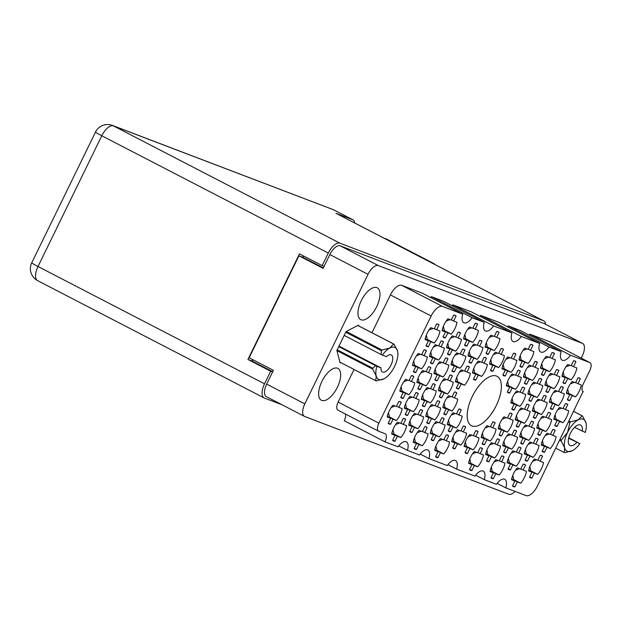 <?xml version="1.0" encoding="UTF-8"?>
<svg xmlns="http://www.w3.org/2000/svg" width="621" height="621" viewBox="0 0 621 621"><rect width="100%" height="100%" fill="white"/><g stroke="black" fill="none" stroke-linecap="round" stroke-linejoin="round"><path stroke-width="0.93" d="M569.729 400.553L572.158 395.577L575.512 396.858A12.474 5.721 117.4 0 0 581.31 384.973L577.957 383.693L580.379 378.717A12.474 5.721 117.4 0 0 579.595 378.104A12.474 5.721 117.4 0 0 577.98 377.809L575.558 382.777L572.205 381.504A12.474 5.721 117.4 0 0 568.487 387.131A12.474 5.721 117.4 0 0 566.406 393.388L569.76 394.669L567.338 399.637A12.474 5.721 117.4 0 0 568.122 400.258A12.474 5.721 117.4 0 0 569.729 400.553L567.462 399.381M565.289 383.537L567.71 378.562L571.072 379.842A12.474 5.721 117.4 0 0 576.862 367.958L573.509 366.677L575.939 361.701A12.474 5.721 117.4 0 0 575.147 361.088A12.474 5.721 117.4 0 0 573.54 360.793L571.11 365.761L567.757 364.488A12.474 5.721 117.4 0 0 564.039 370.116A12.474 5.721 117.4 0 0 561.958 376.373L565.32 377.653L562.89 382.621A12.474 5.721 117.4 0 0 563.682 383.242A12.474 5.721 117.4 0 0 565.289 383.537L563.022 382.365M548.242 392.363L550.664 387.388L554.017 388.668A12.474 5.721 117.4 0 0 559.816 376.784L556.463 375.503L558.892 370.535A12.474 5.721 117.4 0 0 558.1 369.914A12.474 5.721 117.4 0 0 556.494 369.619L554.064 374.587L550.711 373.314A12.474 5.721 117.4 0 0 546.992 378.942A12.474 5.721 117.4 0 0 544.912 385.199L548.265 386.479L545.843 391.447A12.474 5.721 117.4 0 0 546.627 392.068A12.474 5.721 117.4 0 0 548.242 392.363L545.968 391.191M526.748 384.174L529.177 379.198L532.531 380.479A12.474 5.721 117.4 0 0 538.329 368.595L534.968 367.314L537.398 362.346A12.474 5.721 117.4 0 0 536.606 361.725A12.474 5.721 117.4 0 0 534.999 361.43L532.577 366.398L529.216 365.125A12.474 5.721 117.4 0 0 525.498 370.753A12.474 5.721 117.4 0 0 523.418 377.009L526.779 378.29L524.349 383.258A12.474 5.721 117.4 0 0 525.141 383.879A12.474 5.721 117.4 0 0 526.748 384.174L524.481 383.002M505.253 375.984L507.683 371.016L511.036 372.29A12.474 5.721 117.4 0 0 516.835 360.405L513.482 359.124L515.904 354.156A12.474 5.721 117.4 0 0 515.12 353.535A12.474 5.721 117.4 0 0 513.505 353.24L511.083 358.216L507.73 356.935A12.474 5.721 117.4 0 0 504.011 362.563A12.474 5.721 117.4 0 0 501.931 368.82L505.284 370.1L502.863 375.068A12.474 5.721 117.4 0 0 503.647 375.689A12.474 5.721 117.4 0 0 505.253 375.984L502.987 374.812M557.13 426.394L559.552 421.418L562.905 422.699A12.474 5.721 117.4 0 0 568.704 410.815L565.351 409.534L567.78 404.558A12.474 5.721 117.4 0 0 566.989 403.945A12.474 5.721 117.4 0 0 565.382 403.65L562.952 408.618L559.599 407.345A12.474 5.721 117.4 0 0 555.88 412.973A12.474 5.721 117.4 0 0 553.8 419.229L557.153 420.51L554.732 425.478A12.474 5.721 117.4 0 0 555.516 426.099A12.474 5.721 117.4 0 0 557.13 426.394L554.856 425.222M535.636 418.205L538.065 413.229L541.419 414.51A12.474 5.721 117.4 0 0 547.217 402.625L543.856 401.345L546.286 396.377A12.474 5.721 117.4 0 0 545.494 395.756A12.474 5.721 117.4 0 0 543.887 395.461L541.465 400.429L538.104 399.156A12.474 5.721 117.4 0 0 534.386 404.783A12.474 5.721 117.4 0 0 532.313 411.04L535.667 412.321L533.237 417.289A12.474 5.721 117.4 0 0 534.029 417.91A12.474 5.721 117.4 0 0 535.636 418.205L533.369 417.033M514.141 410.015L516.571 405.039L519.924 406.32A12.474 5.721 117.4 0 0 525.723 394.436L522.37 393.155L524.792 388.187A12.474 5.721 117.4 0 0 524.008 387.566A12.474 5.721 117.4 0 0 522.393 387.271L519.971 392.239L516.618 390.966A12.474 5.721 117.4 0 0 512.899 396.594A12.474 5.721 117.4 0 0 510.819 402.85L514.172 404.131L511.751 409.099A12.474 5.721 117.4 0 0 512.535 409.72A12.474 5.721 117.4 0 0 514.141 410.015L511.875 408.843M544.524 452.235L546.954 447.26L550.307 448.541A12.474 5.721 117.4 0 0 556.106 436.656L552.744 435.375L555.174 430.407A12.474 5.721 117.4 0 0 554.382 429.786A12.474 5.721 117.4 0 0 552.775 429.491L550.353 434.459L546.992 433.186A12.474 5.721 117.4 0 0 543.274 438.814A12.474 5.721 117.4 0 0 541.202 445.071L544.555 446.352L542.125 451.32A12.474 5.721 117.4 0 0 542.917 451.941A12.474 5.721 117.4 0 0 544.524 452.235L542.257 451.063M523.029 444.046L525.459 439.07L528.813 440.351A12.474 5.721 117.4 0 0 534.611 428.467L531.258 427.186L533.68 422.218A12.474 5.721 117.4 0 0 532.896 421.597A12.474 5.721 117.4 0 0 531.281 421.302L528.859 426.27L525.506 424.997A12.474 5.721 117.4 0 0 521.787 430.625A12.474 5.721 117.4 0 0 519.707 436.881L523.061 438.162L520.639 443.13A12.474 5.721 117.4 0 0 521.423 443.751A12.474 5.721 117.4 0 0 523.029 444.046L520.763 442.874M501.543 435.857L503.965 430.889L507.318 432.162A12.474 5.721 117.4 0 0 513.117 420.277L509.763 418.996L512.185 414.028A12.474 5.721 117.4 0 0 511.401 413.407A12.474 5.721 117.4 0 0 509.794 413.112L507.365 418.08L504.011 416.807A12.474 5.721 117.4 0 0 500.293 422.435A12.474 5.721 117.4 0 0 498.213 428.692L501.566 429.973L499.144 434.941A12.474 5.721 117.4 0 0 499.928 435.562A12.474 5.721 117.4 0 0 501.543 435.857L499.268 434.684M531.918 478.077L534.347 473.101L537.701 474.382A12.474 5.721 117.4 0 0 543.499 462.498L540.146 461.217L542.568 456.249A12.474 5.721 117.4 0 0 541.784 455.628A12.474 5.721 117.4 0 0 540.169 455.333L537.747 460.301L534.394 459.028A12.474 5.721 117.4 0 0 530.676 464.655A12.474 5.721 117.4 0 0 528.595 470.912L531.949 472.193L529.527 477.161A12.474 5.721 117.4 0 0 530.311 477.782A12.474 5.721 117.4 0 0 531.918 478.077L529.651 476.905M510.431 469.887L512.853 464.912L516.206 466.192A12.474 5.721 117.4 0 0 522.005 454.308L518.651 453.027L521.081 448.059A12.474 5.721 117.4 0 0 520.289 447.438A12.474 5.721 117.4 0 0 518.682 447.143L516.253 452.111L512.899 450.838A12.474 5.721 117.4 0 0 509.181 456.466A12.474 5.721 117.4 0 0 507.101 462.723L510.454 464.003L508.032 468.971A12.474 5.721 117.4 0 0 508.816 469.592A12.474 5.721 117.4 0 0 510.431 469.887L508.157 468.715M488.937 461.698L491.366 456.73L494.72 458.003A12.474 5.721 117.4 0 0 500.518 446.119L497.157 444.838L499.587 439.87A12.474 5.721 117.4 0 0 498.795 439.249A12.474 5.721 117.4 0 0 497.188 438.954L494.766 443.93L491.405 442.649A12.474 5.721 117.4 0 0 487.687 448.277A12.474 5.721 117.4 0 0 485.606 454.533L488.968 455.814L486.538 460.782A12.474 5.721 117.4 0 0 487.33 461.403A12.474 5.721 117.4 0 0 488.937 461.698L486.67 460.526M467.442 453.509L469.872 448.541L473.225 449.814A12.474 5.721 117.4 0 0 479.024 437.929L475.67 436.648L478.092 431.68A12.474 5.721 117.4 0 0 477.308 431.059A12.474 5.721 117.4 0 0 475.694 430.764L473.272 435.74L469.918 434.459A12.474 5.721 117.4 0 0 466.2 440.087A12.474 5.721 117.4 0 0 464.12 446.344L467.473 447.625L465.051 452.593A12.474 5.721 117.4 0 0 465.835 453.214A12.474 5.721 117.4 0 0 467.442 453.509L465.176 452.336M543.794 375.348L546.224 370.372L549.577 371.653A12.474 5.721 117.4 0 0 555.376 359.769L552.022 358.488L554.444 353.52A12.474 5.721 117.4 0 0 553.66 352.899A12.474 5.721 117.4 0 0 552.046 352.604L549.624 357.572L546.27 356.299A12.474 5.721 117.4 0 0 542.552 361.927A12.474 5.721 117.4 0 0 540.472 368.183L543.825 369.464L541.396 374.432A12.474 5.721 117.4 0 0 542.187 375.053A12.474 5.721 117.4 0 0 543.794 375.348L541.528 374.176M522.308 367.158L524.729 362.183L528.083 363.464A12.474 5.721 117.4 0 0 533.881 351.579L530.528 350.298L532.95 345.33A12.474 5.721 117.4 0 0 532.166 344.709A12.474 5.721 117.4 0 0 530.559 344.414L528.129 349.382L524.776 348.109A12.474 5.721 117.4 0 0 521.058 353.737A12.474 5.721 117.4 0 0 518.977 359.994L522.331 361.275L519.909 366.243A12.474 5.721 117.4 0 0 520.693 366.864A12.474 5.721 117.4 0 0 522.308 367.158L520.033 365.986M552.682 409.379L555.112 404.403L558.465 405.684A12.474 5.721 117.4 0 0 564.264 393.799L560.91 392.519L563.332 387.551A12.474 5.721 117.4 0 0 562.548 386.93A12.474 5.721 117.4 0 0 560.934 386.635L558.512 391.603L555.158 390.33A12.474 5.721 117.4 0 0 551.44 395.957A12.474 5.721 117.4 0 0 549.36 402.214L552.713 403.495L550.284 408.463A12.474 5.721 117.4 0 0 551.075 409.084A12.474 5.721 117.4 0 0 552.682 409.379L550.416 408.207M531.196 401.189L533.618 396.214L536.971 397.494A12.474 5.721 117.4 0 0 542.77 385.61L539.416 384.329L541.838 379.361A12.474 5.721 117.4 0 0 541.054 378.74A12.474 5.721 117.4 0 0 539.447 378.445L537.018 383.413L533.664 382.14A12.474 5.721 117.4 0 0 529.946 387.768A12.474 5.721 117.4 0 0 527.866 394.024L531.219 395.305L528.797 400.273A12.474 5.721 117.4 0 0 529.581 400.894A12.474 5.721 117.4 0 0 531.196 401.189L528.921 400.017M509.701 393L512.123 388.032L515.484 389.305A12.474 5.721 117.4 0 0 521.275 377.421L517.922 376.14L520.351 371.172A12.474 5.721 117.4 0 0 519.56 370.551A12.474 5.721 117.4 0 0 517.953 370.256L515.523 375.224L512.17 373.951A12.474 5.721 117.4 0 0 508.452 379.578A12.474 5.721 117.4 0 0 506.371 385.835L509.732 387.116L507.303 392.084A12.474 5.721 117.4 0 0 508.094 392.705A12.474 5.721 117.4 0 0 509.701 393L507.435 391.828M540.084 435.22L542.506 430.244L545.859 431.525A12.474 5.721 117.4 0 0 551.658 419.641L548.304 418.36L550.726 413.392A12.474 5.721 117.4 0 0 549.942 412.771A12.474 5.721 117.4 0 0 548.335 412.476L545.906 417.444L542.552 416.171A12.474 5.721 117.4 0 0 538.834 421.799A12.474 5.721 117.4 0 0 536.754 428.055L540.107 429.336L537.685 434.304A12.474 5.721 117.4 0 0 538.469 434.925A12.474 5.721 117.4 0 0 540.084 435.22L537.809 434.048M518.589 427.031L521.011 422.055L524.372 423.336A12.474 5.721 117.4 0 0 530.163 411.451L526.81 410.171L529.239 405.202A12.474 5.721 117.4 0 0 528.448 404.582A12.474 5.721 117.4 0 0 526.841 404.287L524.411 409.255L521.058 407.981A12.474 5.721 117.4 0 0 517.34 413.609A12.474 5.721 117.4 0 0 515.259 419.866L518.62 421.147L516.191 426.115A12.474 5.721 117.4 0 0 516.982 426.736A12.474 5.721 117.4 0 0 518.589 427.031L516.323 425.859M527.477 461.061L529.899 456.086L533.26 457.367A12.474 5.721 117.4 0 0 539.051 445.482L535.698 444.201L538.128 439.233A12.474 5.721 117.4 0 0 537.336 438.612A12.474 5.721 117.4 0 0 535.729 438.317L533.299 443.285L529.946 442.012A12.474 5.721 117.4 0 0 526.228 447.64A12.474 5.721 117.4 0 0 524.147 453.897L527.508 455.177L525.079 460.145A12.474 5.721 117.4 0 0 525.871 460.766A12.474 5.721 117.4 0 0 527.477 461.061L525.211 459.889M505.983 452.872L508.413 447.896L511.766 449.177A12.474 5.721 117.4 0 0 517.565 437.293L514.211 436.012L516.633 431.044A12.474 5.721 117.4 0 0 515.849 430.423A12.474 5.721 117.4 0 0 514.235 430.128L511.813 435.096L508.459 433.823A12.474 5.721 117.4 0 0 504.741 439.451A12.474 5.721 117.4 0 0 502.661 445.707L506.014 446.988L503.584 451.956A12.474 5.721 117.4 0 0 504.376 452.577A12.474 5.721 117.4 0 0 505.983 452.872L503.716 451.7M484.496 444.683L486.918 439.715L490.272 440.988A12.474 5.721 117.4 0 0 496.07 429.103L492.717 427.822L495.139 422.854A12.474 5.721 117.4 0 0 494.355 422.233A12.474 5.721 117.4 0 0 492.748 421.938L490.318 426.914L486.965 425.633A12.474 5.721 117.4 0 0 483.247 431.261A12.474 5.721 117.4 0 0 481.166 437.518L484.52 438.799L482.098 443.767A12.474 5.721 117.4 0 0 482.882 444.388A12.474 5.721 117.4 0 0 484.496 444.683L482.222 443.51M437.999 457.615L440.421 452.639L443.782 453.92A12.474 5.721 117.4 0 0 449.573 442.028L446.22 440.755L448.649 435.779A12.474 5.721 117.4 0 0 447.857 435.166A12.474 5.721 117.4 0 0 446.251 434.863L443.821 439.839L440.468 438.558A12.474 5.721 117.4 0 0 436.749 444.194A12.474 5.721 117.4 0 0 434.669 450.45L438.03 451.723L435.6 456.699A12.474 5.721 117.4 0 0 436.392 457.312A12.474 5.721 117.4 0 0 437.999 457.615L435.732 456.435M416.505 449.425L418.934 444.45L422.288 445.731A12.474 5.721 117.4 0 0 428.086 433.838L424.733 432.565L427.155 427.59A12.474 5.721 117.4 0 0 426.371 426.976A12.474 5.721 117.4 0 0 424.756 426.674L422.334 431.649L418.981 430.369A12.474 5.721 117.4 0 0 415.263 436.004A12.474 5.721 117.4 0 0 413.182 442.261L416.536 443.534L414.106 448.509A12.474 5.721 117.4 0 0 414.898 449.123A12.474 5.721 117.4 0 0 416.505 449.425L414.238 448.246M395.018 441.236L397.44 436.26L400.793 437.541A12.474 5.721 117.4 0 0 406.592 425.649L403.239 424.376L405.66 419.4A12.474 5.721 117.4 0 0 404.876 418.787A12.474 5.721 117.4 0 0 403.262 418.492L400.84 423.46L397.487 422.179A12.474 5.721 117.4 0 0 393.768 427.815A12.474 5.721 117.4 0 0 391.688 434.071L395.041 435.344L392.619 440.32A12.474 5.721 117.4 0 0 393.404 440.933A12.474 5.721 117.4 0 0 395.018 441.236L392.744 440.056M450.605 431.774L453.027 426.798L456.381 428.079A12.474 5.721 117.4 0 0 462.179 416.186L458.826 414.913L461.248 409.938A12.474 5.721 117.4 0 0 460.464 409.324A12.474 5.721 117.4 0 0 458.857 409.022L456.427 413.997L453.074 412.717A12.474 5.721 117.4 0 0 449.356 418.352A12.474 5.721 117.4 0 0 447.275 424.609L450.629 425.882L448.207 430.858A12.474 5.721 117.4 0 0 448.991 431.471A12.474 5.721 117.4 0 0 450.605 431.774L448.331 430.594M429.111 423.584L431.533 418.608L434.894 419.889A12.474 5.721 117.4 0 0 440.685 407.997L437.331 406.724L439.761 401.748A12.474 5.721 117.4 0 0 438.969 401.135A12.474 5.721 117.4 0 0 437.363 400.832L434.933 405.808L431.579 404.527A12.474 5.721 117.4 0 0 427.861 410.163A12.474 5.721 117.4 0 0 425.781 416.419L429.142 417.692L426.712 422.668A12.474 5.721 117.4 0 0 427.504 423.281A12.474 5.721 117.4 0 0 429.111 423.584L426.844 422.404M407.617 415.395L410.046 410.419L413.4 411.7A12.474 5.721 117.4 0 0 419.198 399.808L415.845 398.535L418.267 393.559A12.474 5.721 117.4 0 0 417.483 392.946A12.474 5.721 117.4 0 0 415.868 392.651L413.446 397.619L410.093 396.338A12.474 5.721 117.4 0 0 406.375 401.973A12.474 5.721 117.4 0 0 404.294 408.23L407.648 409.503L405.218 414.479A12.474 5.721 117.4 0 0 406.01 415.092A12.474 5.721 117.4 0 0 407.617 415.395L405.35 414.215M441.717 397.743L444.139 392.767L447.493 394.048A12.474 5.721 117.4 0 0 453.291 382.156L449.938 380.883L452.36 375.907A12.474 5.721 117.4 0 0 451.576 375.294A12.474 5.721 117.4 0 0 449.969 374.991L447.539 379.967L444.186 378.686A12.474 5.721 117.4 0 0 440.468 384.321A12.474 5.721 117.4 0 0 438.387 390.578L441.741 391.851L439.319 396.827A12.474 5.721 117.4 0 0 440.103 397.44A12.474 5.721 117.4 0 0 441.717 397.743L439.443 396.563M420.223 389.553L422.645 384.578L426.006 385.858A12.474 5.721 117.4 0 0 431.797 373.966L428.443 372.693L430.873 367.717A12.474 5.721 117.4 0 0 430.081 367.104A12.474 5.721 117.4 0 0 428.474 366.801L426.045 371.777L422.691 370.496A12.474 5.721 117.4 0 0 418.973 376.132A12.474 5.721 117.4 0 0 416.893 382.389L420.254 383.662L417.824 388.637A12.474 5.721 117.4 0 0 418.616 389.251A12.474 5.721 117.4 0 0 420.223 389.553L417.956 388.373M475.81 380.083L478.232 375.115L481.593 376.396A12.474 5.721 117.4 0 0 487.384 364.504L484.031 363.231L486.46 358.255A12.474 5.721 117.4 0 0 485.669 357.642A12.474 5.721 117.4 0 0 484.062 357.339L481.632 362.315L478.279 361.034A12.474 5.721 117.4 0 0 474.56 366.669A12.474 5.721 117.4 0 0 472.48 372.926L475.841 374.199L473.412 379.175A12.474 5.721 117.4 0 0 474.203 379.788A12.474 5.721 117.4 0 0 475.81 380.083L473.544 378.911M454.316 371.901L456.745 366.926L460.099 368.206A12.474 5.721 117.4 0 0 465.897 356.314L462.544 355.041L464.966 350.065A12.474 5.721 117.4 0 0 464.182 349.452A12.474 5.721 117.4 0 0 462.567 349.149L460.145 354.125L456.792 352.844A12.474 5.721 117.4 0 0 453.074 358.48A12.474 5.721 117.4 0 0 450.993 364.737L454.347 366.01L451.917 370.985A12.474 5.721 117.4 0 0 452.709 371.599A12.474 5.721 117.4 0 0 454.316 371.901L452.049 370.721M432.829 363.712L435.251 358.736L438.605 360.017A12.474 5.721 117.4 0 0 444.403 348.125L441.05 346.852L443.472 341.876A12.474 5.721 117.4 0 0 442.688 341.263A12.474 5.721 117.4 0 0 441.073 340.96L438.651 345.936L435.298 344.655A12.474 5.721 117.4 0 0 431.579 350.291A12.474 5.721 117.4 0 0 429.499 356.547L432.853 357.82L430.431 362.796A12.474 5.721 117.4 0 0 431.215 363.409A12.474 5.721 117.4 0 0 432.829 363.712L430.555 362.532M488.417 354.242L490.838 349.274L494.192 350.555A12.474 5.721 117.4 0 0 499.99 338.662L496.637 337.389L499.059 332.414A12.474 5.721 117.4 0 0 498.275 331.8A12.474 5.721 117.4 0 0 496.668 331.498L494.238 336.473L490.885 335.193A12.474 5.721 117.4 0 0 487.167 340.828A12.474 5.721 117.4 0 0 485.086 347.085L488.44 348.358L486.018 353.333A12.474 5.721 117.4 0 0 486.802 353.947A12.474 5.721 117.4 0 0 488.417 354.242L486.142 353.07M466.922 346.06L469.344 341.084L472.705 342.365A12.474 5.721 117.4 0 0 478.496 330.473L475.143 329.2L477.572 324.224A12.474 5.721 117.4 0 0 476.781 323.611A12.474 5.721 117.4 0 0 475.174 323.308L472.744 328.284L469.391 327.003A12.474 5.721 117.4 0 0 465.672 332.639A12.474 5.721 117.4 0 0 463.592 338.895L466.953 340.168L464.524 345.144A12.474 5.721 117.4 0 0 465.315 345.757A12.474 5.721 117.4 0 0 466.922 346.06L464.655 344.88M455.046 448.781L457.475 443.813L460.829 445.094A12.474 5.721 117.4 0 0 466.627 433.202L463.266 431.929L465.696 426.953A12.474 5.721 117.4 0 0 464.904 426.34A12.474 5.721 117.4 0 0 463.297 426.037L460.875 431.013L457.514 429.732A12.474 5.721 117.4 0 0 453.796 435.368A12.474 5.721 117.4 0 0 451.715 441.624L455.077 442.897L452.647 447.873A12.474 5.721 117.4 0 0 453.439 448.486A12.474 5.721 117.4 0 0 455.046 448.781L452.779 447.609M433.551 440.6L435.981 435.624L439.334 436.905A12.474 5.721 117.4 0 0 445.133 425.012L441.779 423.739L444.201 418.764A12.474 5.721 117.4 0 0 443.417 418.15A12.474 5.721 117.4 0 0 441.803 417.848L439.381 422.823L436.027 421.543A12.474 5.721 117.4 0 0 432.309 427.178A12.474 5.721 117.4 0 0 430.229 433.435L433.582 434.708L431.16 439.684A12.474 5.721 117.4 0 0 431.944 440.297A12.474 5.721 117.4 0 0 433.551 440.6L431.285 439.42M412.065 432.41L414.486 427.434L417.84 428.715A12.474 5.721 117.4 0 0 423.638 416.823L420.285 415.55L422.707 410.574A12.474 5.721 117.4 0 0 421.923 409.961A12.474 5.721 117.4 0 0 420.316 409.658L417.886 414.634L414.533 413.353A12.474 5.721 117.4 0 0 410.815 418.989A12.474 5.721 117.4 0 0 408.734 425.245L412.088 426.518L409.666 431.494A12.474 5.721 117.4 0 0 410.45 432.107A12.474 5.721 117.4 0 0 412.065 432.41L409.79 431.23M390.57 424.221L392.992 419.245L396.353 420.526A12.474 5.721 117.4 0 0 402.152 408.634L398.791 407.36L401.22 402.385A12.474 5.721 117.4 0 0 400.429 401.771A12.474 5.721 117.4 0 0 398.822 401.477L396.4 406.445L393.039 405.164A12.474 5.721 117.4 0 0 389.32 410.799A12.474 5.721 117.4 0 0 387.24 417.056L390.601 418.329L388.172 423.305A12.474 5.721 117.4 0 0 388.963 423.918A12.474 5.721 117.4 0 0 390.57 424.221L388.304 423.041M446.157 414.758L448.587 409.782L451.941 411.063A12.474 5.721 117.4 0 0 457.739 399.171L454.378 397.898L456.808 392.922A12.474 5.721 117.4 0 0 456.016 392.309A12.474 5.721 117.4 0 0 454.409 392.006L451.987 396.982L448.626 395.701A12.474 5.721 117.4 0 0 444.908 401.337A12.474 5.721 117.4 0 0 442.827 407.593L446.188 408.866L443.759 413.842A12.474 5.721 117.4 0 0 444.551 414.455A12.474 5.721 117.4 0 0 446.157 414.758L443.891 413.578M424.663 406.569L427.093 401.593L430.446 402.874A12.474 5.721 117.4 0 0 436.245 390.982L432.891 389.709L435.313 384.733A12.474 5.721 117.4 0 0 434.529 384.12A12.474 5.721 117.4 0 0 432.915 383.817L430.493 388.793L427.139 387.512A12.474 5.721 117.4 0 0 423.421 393.147A12.474 5.721 117.4 0 0 421.341 399.404L424.694 400.677L422.272 405.653A12.474 5.721 117.4 0 0 423.056 406.266A12.474 5.721 117.4 0 0 424.663 406.569L422.396 405.389M403.176 398.379L405.598 393.404L408.952 394.684A12.474 5.721 117.4 0 0 414.75 382.792L411.397 381.519L413.819 376.543A12.474 5.721 117.4 0 0 413.035 375.93A12.474 5.721 117.4 0 0 411.428 375.635L408.998 380.603L405.645 379.322A12.474 5.721 117.4 0 0 401.927 384.958A12.474 5.721 117.4 0 0 399.846 391.214L403.2 392.488L400.778 397.463A12.474 5.721 117.4 0 0 401.562 398.077A12.474 5.721 117.4 0 0 403.176 398.379L400.902 397.199M458.764 388.917L461.186 383.941L464.539 385.222A12.474 5.721 117.4 0 0 470.338 373.33L466.984 372.057L469.406 367.081A12.474 5.721 117.4 0 0 468.622 366.468A12.474 5.721 117.4 0 0 467.015 366.165L464.586 371.141L461.232 369.86A12.474 5.721 117.4 0 0 457.514 375.495A12.474 5.721 117.4 0 0 455.434 381.752L458.787 383.025L456.365 388.001A12.474 5.721 117.4 0 0 457.149 388.614A12.474 5.721 117.4 0 0 458.764 388.917L456.489 387.737M437.269 380.727L439.699 375.752L443.052 377.032A12.474 5.721 117.4 0 0 448.851 365.14L445.49 363.867L447.92 358.891A12.474 5.721 117.4 0 0 447.128 358.278A12.474 5.721 117.4 0 0 445.521 357.975L443.099 362.951L439.738 361.67A12.474 5.721 117.4 0 0 436.02 367.306A12.474 5.721 117.4 0 0 433.939 373.563L437.3 374.836L434.871 379.811A12.474 5.721 117.4 0 0 435.663 380.425A12.474 5.721 117.4 0 0 437.269 380.727L435.003 379.547M415.775 372.538L418.205 367.562L421.558 368.843A12.474 5.721 117.4 0 0 427.357 356.951L424.003 355.678L426.425 350.702A12.474 5.721 117.4 0 0 425.641 350.089A12.474 5.721 117.4 0 0 424.027 349.794L421.605 354.762L418.251 353.481A12.474 5.721 117.4 0 0 414.533 359.117A12.474 5.721 117.4 0 0 412.453 365.373L415.806 366.646L413.384 371.622A12.474 5.721 117.4 0 0 414.168 372.235A12.474 5.721 117.4 0 0 415.775 372.538L413.508 371.358M492.857 371.257L495.286 366.289L498.64 367.57A12.474 5.721 117.4 0 0 504.438 355.678L501.077 354.405L503.507 349.429A12.474 5.721 117.4 0 0 502.715 348.816A12.474 5.721 117.4 0 0 501.108 348.513L498.686 353.489L495.325 352.208A12.474 5.721 117.4 0 0 491.607 357.843A12.474 5.721 117.4 0 0 489.534 364.1L492.888 365.373L490.458 370.349A12.474 5.721 117.4 0 0 491.25 370.962A12.474 5.721 117.4 0 0 492.857 371.257L490.59 370.085M471.362 363.075L473.792 358.1L477.145 359.38A12.474 5.721 117.4 0 0 482.944 347.488L479.591 346.215L482.012 341.24A12.474 5.721 117.4 0 0 481.228 340.626A12.474 5.721 117.4 0 0 479.614 340.324L477.192 345.299L473.839 344.018A12.474 5.721 117.4 0 0 470.12 349.654A12.474 5.721 117.4 0 0 468.04 355.911L471.393 357.184L468.971 362.159A12.474 5.721 117.4 0 0 469.755 362.773A12.474 5.721 117.4 0 0 471.362 363.075L469.096 361.896M449.876 354.886L452.298 349.91L455.651 351.191A12.474 5.721 117.4 0 0 461.45 339.299L458.096 338.026L460.518 333.05A12.474 5.721 117.4 0 0 459.734 332.437A12.474 5.721 117.4 0 0 458.127 332.134L455.698 337.11L452.344 335.829A12.474 5.721 117.4 0 0 448.626 341.465A12.474 5.721 117.4 0 0 446.546 347.721L449.899 348.994L447.477 353.97A12.474 5.721 117.4 0 0 448.261 354.583A12.474 5.721 117.4 0 0 449.876 354.886L447.601 353.706M514.871 486.903L517.301 481.927L520.654 483.208A12.474 5.721 117.4 0 0 526.453 471.323L523.099 470.043L525.521 465.075A12.474 5.721 117.4 0 0 524.737 464.454A12.474 5.721 117.4 0 0 523.123 464.159L520.701 469.127L517.347 467.854A12.474 5.721 117.4 0 0 513.629 473.481A12.474 5.721 117.4 0 0 511.549 479.738L514.902 481.019L512.472 485.987A12.474 5.721 117.4 0 0 513.264 486.608A12.474 5.721 117.4 0 0 514.871 486.903L512.604 485.731M493.385 478.713L495.806 473.745L499.16 475.018A12.474 5.721 117.4 0 0 504.958 463.134L501.605 461.853L504.027 456.885A12.474 5.721 117.4 0 0 503.243 456.264A12.474 5.721 117.4 0 0 501.636 455.969L499.206 460.937L495.853 459.664A12.474 5.721 117.4 0 0 492.135 465.292A12.474 5.721 117.4 0 0 490.054 471.549L493.408 472.829L490.986 477.797A12.474 5.721 117.4 0 0 491.77 478.418A12.474 5.721 117.4 0 0 493.385 478.713L491.11 477.541M471.89 470.524L474.312 465.556L477.673 466.829A12.474 5.721 117.4 0 0 483.464 454.945L480.111 453.664L482.54 448.696A12.474 5.721 117.4 0 0 481.749 448.075A12.474 5.721 117.4 0 0 480.142 447.78L477.712 452.756L474.359 451.475A12.474 5.721 117.4 0 0 470.64 457.103A12.474 5.721 117.4 0 0 468.56 463.359L471.921 464.64L469.492 469.608A12.474 5.721 117.4 0 0 470.283 470.229A12.474 5.721 117.4 0 0 471.89 470.524L469.623 469.352M445.428 337.871L447.857 332.895L451.211 334.176A12.474 5.721 117.4 0 0 457.009 322.283L453.656 321.01L456.078 316.035A12.474 5.721 117.4 0 0 455.294 315.421A12.474 5.721 117.4 0 0 453.679 315.119L451.257 320.094L447.904 318.814A12.474 5.721 117.4 0 0 444.186 324.449A12.474 5.721 117.4 0 0 442.105 330.706L445.459 331.979L443.029 336.955A12.474 5.721 117.4 0 0 443.821 337.568A12.474 5.721 117.4 0 0 445.428 337.871L443.161 336.691M437.285 323.96L439.031 324.861A12.474 5.721 -62.6 0 0 438.24 324.247A12.474 5.721 -62.6 0 0 436.633 323.952L434.211 328.92L430.85 327.64A12.474 5.721 117.4 0 0 427.132 333.275A12.474 5.721 117.4 0 0 425.051 339.532L428.412 340.805L425.129 339.113M496.264 405.583A27.821 12.762 117.4 0 0 497.072 376.303A27.821 12.762 117.4 0 0 472.294 396.446A27.821 12.762 117.4 0 0 471.486 425.719A27.821 12.762 117.4 0 0 496.264 405.583M337.382 387.271A17.939 8.228 117.4 0 0 337.902 368.393A17.939 8.228 117.4 0 0 321.926 381.379A17.939 8.228 117.4 0 0 321.399 400.258A17.939 8.228 117.4 0 0 337.382 387.271M376.706 306.65A17.939 8.228 117.4 0 0 377.226 287.771A17.939 8.228 117.4 0 0 361.243 300.758A17.939 8.228 117.4 0 0 360.723 319.636A17.939 8.228 117.4 0 0 376.706 306.65M580.379 378.717L578.632 377.816M575.939 361.701L574.192 360.801M558.892 370.535L557.146 369.627M537.398 362.346L535.651 361.438M515.904 354.156L514.157 353.248M567.78 404.558L566.034 403.658M546.286 396.377L544.539 395.468M524.792 388.187L523.045 387.279M555.174 430.407L553.427 429.499M533.68 422.218L531.933 421.31M512.185 414.028L510.446 413.12M542.568 456.249L540.821 455.34M521.081 448.059L519.335 447.151M499.587 439.87L497.84 438.962M478.092 431.68L476.346 430.772M554.444 353.52L552.698 352.612M532.95 345.33L531.211 344.422M563.332 387.551L561.586 386.642M541.838 379.361L540.099 378.453M520.351 371.172L518.605 370.263M550.726 413.392L548.987 412.484M529.239 405.202L527.493 404.294M538.128 439.233L536.381 438.325M516.633 431.044L514.887 430.136M495.139 422.854L493.4 421.946M448.649 435.779L446.903 434.879M427.155 427.59L425.408 426.689M405.66 419.4L403.922 418.5M461.248 409.938L459.509 409.037M439.761 401.748L438.015 400.848M418.267 393.559L416.52 392.658M452.36 375.907L450.621 375.006M430.873 367.717L429.127 366.817M486.46 358.255L484.714 357.354M464.966 350.065L463.219 349.165M443.472 341.876L441.733 340.976M499.059 332.414L497.32 331.513M477.572 324.224L475.826 323.324M465.696 426.953L463.949 426.053M444.201 418.764L442.455 417.863M422.707 410.574L420.968 409.674M401.22 402.385L399.474 401.484M456.808 392.922L455.061 392.022M435.313 384.733L433.567 383.832M413.819 376.543L412.08 375.643M469.406 367.081L467.667 366.18M447.92 358.891L446.173 357.991M426.425 350.702L424.679 349.802M503.507 349.429L501.76 348.528M482.012 341.24L480.266 340.339M460.518 333.05L458.779 332.15M525.521 465.075L523.775 464.166M504.027 456.885L502.288 455.977M482.54 448.696L480.794 447.788M456.078 316.035L454.331 315.134M581.217 358.115L582.265 355.965A11.9 5.457 117.4 0 0 582.614 343.444A11.9 5.457 117.4 0 0 582.351 343.328L378.344 265.594A11.9 5.457 117.4 0 0 368.012 274.327L304.826 403.875A11.9 5.457 117.4 0 0 304.476 416.396A11.9 5.457 117.4 0 0 304.74 416.512L508.746 494.246A11.9 5.457 117.4 0 0 515.065 491.397M583.041 391.61L537.406 486.018A13.049 5.985 117.4 0 1 526.072 495.589L505.789 487.858A11.512 5.279 117.4 0 0 504.726 479.303A11.512 5.279 117.4 0 0 496.435 484.295L484.295 479.668A11.512 5.279 117.4 0 0 483.231 471.114A11.512 5.279 117.4 0 0 474.941 476.105L456.606 469.119L447.935 464.632M484.295 479.668L475.632 475.181M508.265 325.924L520.406 330.551L561.136 351.641L548.995 347.023L508.265 325.924A11.512 5.279 -62.6 0 1 507.574 326.848M480.569 315.375L498.911 322.361L539.641 343.452L521.306 336.466L480.569 315.375A11.512 5.279 -62.6 0 1 479.886 316.299M452.88 304.826L471.223 311.812L511.952 332.903L493.61 325.916L452.88 304.826A11.512 5.279 -62.6 0 1 452.197 305.749M431.385 296.636L443.526 301.263L484.256 322.353L472.123 317.727L431.385 296.636A11.512 5.279 -62.6 0 1 430.702 297.56M431.145 316.004L390.415 294.913A13.049 5.985 -62.6 0 1 401.748 285.342L422.039 293.073L462.769 314.164L442.478 306.432A13.049 5.985 117.4 0 0 431.145 316.004L378.88 423.165A7.677 3.516 117.4 0 0 378.655 431.238A7.677 3.516 117.4 0 0 378.826 431.316L385.028 433.675A7.677 3.516 -62.6 0 1 385.199 433.753A7.677 3.516 -62.6 0 1 384.973 441.826L398.069 446.817A11.512 5.279 117.4 0 1 406.359 441.818A11.512 5.279 117.4 0 1 407.423 450.38L398.752 445.894M345.478 414.06A7.677 3.516 117.4 0 1 344.244 420.735L384.973 441.826M456.606 469.119A11.512 5.279 117.4 0 0 455.542 460.565A11.512 5.279 117.4 0 0 447.252 465.556L428.909 458.57A11.512 5.279 117.4 0 0 427.846 450.008A11.512 5.279 117.4 0 0 419.563 455.007L407.423 450.38M428.909 458.57L420.246 454.083M266.588 396.749A11.9 5.457 -62.6 0 1 266.324 396.633A11.9 5.457 -62.6 0 1 266.665 384.12L273.387 370.333L249.161 357.789L298.911 255.805L323.13 268.35L329.852 254.563A11.9 5.457 -62.6 0 1 340.192 245.838L544.198 323.572A11.9 5.457 -62.6 0 1 544.462 323.688L582.614 343.444M252.281 361.15L252.957 359.753M323.347 267.915L302.916 257.335L298.911 255.805M302.916 257.335L303.568 255.999M427.512 339.555L434.164 343.002L430.803 341.721L428.381 346.697L426.115 345.517M428.381 346.697A12.474 5.721 -62.6 0 1 426.774 346.394A12.474 5.721 -62.6 0 1 425.983 345.781L428.412 340.805M583.367 391.781A7.677 3.516 -62.6 0 1 583.204 391.711A7.677 3.516 -62.6 0 1 583.422 383.631L589.725 370.714A7.677 3.516 117.4 0 0 589.95 362.633A7.677 3.516 117.4 0 0 589.779 362.563L570.489 355.204L529.752 334.114A11.512 5.279 -62.6 0 1 529.069 335.037M589.779 362.563L549.049 341.472L529.752 334.114M390.415 294.913L371.963 332.74M354.048 369.472L338.15 402.074L378.88 423.165M505.789 487.858L497.118 483.371M338.096 410.225A7.677 3.516 -62.6 0 1 337.925 410.147A7.677 3.516 -62.6 0 1 338.15 402.074M358.728 325.885L358.527 325.117L346.068 331.575L336.854 350.469L340.098 362.912L340.743 362.579M434.164 343.002A12.474 5.721 117.4 0 0 439.963 331.109L434.335 328.656M439.031 324.861L436.602 329.836M561.136 351.641A11.512 5.279 117.4 0 0 562.199 360.203A11.512 5.279 117.4 0 0 570.489 355.204M539.641 343.452A11.512 5.279 117.4 0 0 540.705 352.014A11.512 5.279 117.4 0 0 548.995 347.023M511.952 332.903A11.512 5.279 117.4 0 0 513.016 341.465A11.512 5.279 117.4 0 0 521.306 336.466M484.256 322.353A11.512 5.279 117.4 0 0 485.319 330.915A11.512 5.279 117.4 0 0 493.61 325.916M462.769 314.164A11.512 5.279 117.4 0 0 463.833 322.726A11.512 5.279 117.4 0 0 472.123 317.727M430.803 341.721L427.582 340.052M447.857 332.895L444.628 331.226M444.558 330.729L451.211 334.176M453.656 321.01L451.382 319.831M445.459 331.979L442.175 330.287M474.312 465.556L471.091 463.879M471.021 463.39L477.673 466.829M480.111 453.664L477.844 452.492M471.921 464.64L468.638 462.94M495.806 473.745L492.585 472.069M492.515 471.58L499.16 475.018M501.605 461.853L499.338 460.681M493.408 472.829L490.132 471.129M517.301 481.927L514.072 480.258M514.002 479.769L520.654 483.208M523.099 470.043L520.825 468.871M514.902 481.019L511.619 479.319M452.298 349.91L449.076 348.241M449.006 347.744L455.651 351.191M458.096 338.026L455.83 336.846M449.899 348.994L446.623 347.302M473.792 358.1L470.571 356.431M470.493 355.934L477.145 359.38M479.591 346.215L477.316 345.035M471.393 357.184L468.118 355.491M495.286 366.289L492.057 364.62M491.987 364.123L498.64 367.57M501.077 354.405L498.81 353.225M492.888 365.373L489.604 363.673M418.205 367.562L414.983 365.893M414.906 365.396L421.558 368.843M424.003 355.678L421.729 354.498M415.806 366.646L412.53 364.954M439.699 375.752L436.47 374.083M436.4 373.586L443.052 377.032M445.49 363.867L443.223 362.687M437.3 374.836L434.017 373.143M461.186 383.941L457.964 382.272M457.894 381.775L464.539 385.222M466.984 372.057L464.718 370.877M458.787 383.025L455.511 381.333M405.598 393.404L402.377 391.735M402.307 391.238L408.952 394.684M411.397 381.519L409.13 380.339M403.2 392.488L399.924 390.795M427.093 401.593L423.871 399.924M423.794 399.427L430.446 402.874M432.891 389.709L430.617 388.529M424.694 400.677L421.418 398.985M448.587 409.782L445.358 408.113M445.288 407.617L451.941 411.063M454.378 397.898L452.111 396.718M446.188 408.866L442.905 407.174M392.992 419.245L389.771 417.576M389.701 417.079L396.353 420.526M398.791 407.36L396.524 406.181M390.601 418.329L387.318 416.637M414.486 427.434L411.265 425.765M411.195 425.269L417.84 428.715M420.285 415.55L418.018 414.37M412.088 426.518L408.812 424.826M435.981 435.624L432.759 433.955M432.682 433.458L439.334 436.905M441.779 423.739L439.505 422.559M433.582 434.708L430.306 433.016M457.475 443.813L454.246 442.144M454.176 441.647L460.829 445.094M463.266 431.929L460.999 430.749M455.077 442.897L451.793 441.205M469.344 341.084L466.123 339.415M466.053 338.919L472.705 342.365M475.143 329.2L472.876 328.02M466.953 340.168L463.67 338.476M490.838 349.274L487.617 347.605M487.547 347.108L494.192 350.555M496.637 337.389L494.37 336.209M488.44 348.358L485.164 346.658M435.251 358.736L432.03 357.067M431.96 356.57L438.605 360.017M441.05 346.852L438.783 345.672M432.853 357.82L429.577 356.128M456.745 366.926L453.516 365.257M453.446 364.76L460.099 368.206M462.544 355.041L460.27 353.861M454.347 366.01L451.063 364.317M478.232 375.115L475.011 373.446M474.941 372.949L481.593 376.396M484.031 363.231L481.764 362.051M475.841 374.199L472.558 372.507M422.645 384.578L419.423 382.909M419.354 382.412L426.006 385.858M428.443 372.693L426.177 371.513M420.254 383.662L416.97 381.969M444.139 392.767L440.918 391.098M440.848 390.601L447.493 394.048M449.938 380.883L447.671 379.703M441.741 391.851L438.465 390.159M410.046 410.419L406.817 408.75M406.747 408.253L413.4 411.7M415.845 398.535L413.57 397.355M407.648 409.503L404.364 407.811M431.533 418.608L428.311 416.939M428.242 416.443L434.894 419.889M437.331 406.724L435.065 405.544M429.142 417.692L425.859 416M453.027 426.798L449.806 425.129M449.736 424.632L456.381 428.079M458.826 414.913L456.559 413.733M450.629 425.882L447.353 424.19M397.44 436.26L394.219 434.591M394.149 434.095L400.793 437.541M403.239 424.376L400.972 423.196M395.041 435.344L391.766 433.652M418.934 444.45L415.705 442.781M415.635 442.284L422.288 445.731M424.733 432.565L422.459 431.385M416.536 443.534L413.252 441.842M440.421 452.639L437.2 450.97M437.13 450.473L443.782 453.92M446.22 440.755L443.953 439.575M438.03 451.723L434.747 450.031M486.918 439.715L483.697 438.038M483.627 437.549L490.272 440.988M492.717 427.822L490.45 426.65M484.52 438.799L481.244 437.099M508.413 447.896L505.183 446.227M505.114 445.738L511.766 449.177M514.211 436.012L511.937 434.84M506.014 446.988L502.731 445.288M529.899 456.086L526.678 454.417M526.608 453.928L533.26 457.367M535.698 444.201L533.431 443.029M527.508 455.177L524.225 453.477M521.011 422.055L517.79 420.386M517.72 419.897L524.372 423.336M526.81 410.171L524.543 408.998M518.62 421.147L515.337 419.447M542.506 430.244L539.284 428.575M539.214 428.086L545.859 431.525M548.304 418.36L546.038 417.188M540.107 429.336L536.831 427.636M512.123 388.032L508.902 386.355M508.832 385.866L515.484 389.305M517.922 376.14L515.655 374.968M509.732 387.116L506.449 385.416M533.618 396.214L530.396 394.545M530.326 394.056L536.971 397.494M539.416 384.329L537.149 383.157M531.219 395.305L527.943 393.605M555.112 404.403L551.883 402.734M551.813 402.245L558.465 405.684M560.91 392.519L558.636 391.346M552.713 403.495L549.43 401.795M524.729 362.183L521.508 360.514M521.438 360.025L528.083 363.464M530.528 350.298L528.261 349.126M522.331 361.275L519.055 359.575M546.224 370.372L542.995 368.703M542.925 368.214L549.577 371.653M552.022 358.488L549.748 357.316M543.825 369.464L540.542 367.764M469.872 448.541L466.65 446.872M466.573 446.375L473.225 449.814M475.67 436.648L473.396 435.476M467.473 447.625L464.197 445.925M491.366 456.73L488.137 455.053M488.067 454.564L494.72 458.003M497.157 444.838L494.89 443.666M488.968 455.814L485.684 454.114M512.853 464.912L509.631 463.243M509.562 462.754L516.206 466.192M518.651 453.027L516.385 451.855M510.454 464.003L507.178 462.303M534.347 473.101L531.126 471.432M531.048 470.943L537.701 474.382M540.146 461.217L537.871 460.045M531.949 472.193L528.673 470.493M503.965 430.889L500.743 429.212M500.673 428.723L507.318 432.162M509.763 418.996L507.497 417.824M501.566 429.973L498.29 428.273M525.459 439.07L522.238 437.401M522.16 436.912L528.813 440.351M531.258 427.186L528.983 426.014M523.061 438.162L519.785 436.462M546.954 447.26L543.724 445.591M543.654 445.102L550.307 448.541M552.744 435.375L550.478 434.203M544.555 446.352L541.271 444.652M516.571 405.039L513.35 403.371M513.272 402.882L519.924 406.32M522.37 393.155L520.095 391.983M514.172 404.131L510.897 402.431M538.065 413.229L534.836 411.56M534.766 411.071L541.419 414.51M543.856 401.345L541.59 400.172M535.667 412.321L532.383 410.621M559.552 421.418L556.331 419.749M556.261 419.253L562.905 422.699M565.351 409.534L563.084 408.362M557.153 420.51L553.878 418.81M507.683 371.016L504.462 369.34M504.384 368.851L511.036 372.29M513.482 359.124L511.207 357.952M505.284 370.1L502.009 368.4M529.177 379.198L525.948 377.529M525.878 377.04L532.531 380.479M534.968 367.314L532.702 366.142M526.779 378.29L523.495 376.59M550.664 387.388L547.443 385.719M547.373 385.23L554.017 388.668M556.463 375.503L554.196 374.331M548.265 386.479L544.99 384.779M567.71 378.562L564.489 376.893M564.419 376.396L571.072 379.842M573.509 366.677L571.242 365.505M565.32 377.653L562.036 375.953M572.158 395.577L568.937 393.908M568.859 393.411L575.512 396.858M577.957 383.693L575.683 382.52M569.76 394.669L566.484 392.969M532.562 461.387L536.49 459.827M530.994 471.696L529.86 466.503M529.115 470.726L528.89 469.507M531.165 471.355L529.177 470.594M354.816 223.048A13.429 6.163 117.4 0 0 352.86 219.772A13.429 6.163 117.4 0 0 352.565 219.64L336.031 213.337A13.429 6.163 -62.6 0 1 336.326 213.469L543.616 320.809A13.429 6.163 117.4 0 0 543.321 320.677L336.031 213.337M352.565 219.64L333.337 209.681L113.457 125.9L339.974 243.199L543.321 320.677M339.974 243.199A13.429 6.163 117.4 0 0 328.307 253.058L101.79 135.758L38.013 266.51L264.53 383.809L270.663 371.234L272.596 371.971M324.1 266.362L322.167 265.633L328.307 253.058M545.595 324.278A13.429 6.163 117.4 0 0 543.616 320.809M264.53 383.809A13.429 6.163 117.4 0 0 264.142 397.945A13.429 6.163 117.4 0 0 264.437 398.077L282.105 404.807M322.167 265.633L299.462 253.873L247.95 359.474L270.663 371.234M303.374 255.899L302.706 257.249M252.763 359.652L252.087 361.049L272.712 371.731M252.087 361.049L247.95 359.474M333.337 209.681L112.362 125.411A13.429 13.429 0 0 0 95.502 132.071A13.429 0.621 -154 0 0 101.79 135.758A13.429 6.163 -62.6 0 1 113.457 125.9A13.429 11.923 -69.1 0 0 112.362 125.411M434.948 264.546A18.226 8.36 117.4 0 0 433.629 263.436A18.226 8.36 117.4 0 0 431.968 262.993M433.629 263.436L386.386 238.976A18.226 8.36 117.4 0 0 384.725 238.534M429.026 330.007L432.946 328.439M427.458 340.316L426.317 335.115M425.579 339.338L425.346 338.127M427.621 339.966L425.641 339.213M446.072 321.181L449.992 319.613M444.504 331.49L443.371 326.289M442.626 330.512L442.393 329.301M444.675 331.14L442.688 330.388M472.527 453.835L476.454 452.274M470.966 464.143L469.825 458.95M469.088 463.173L468.855 461.954M471.129 463.802L469.15 463.041M494.021 462.024L497.949 460.464M492.453 472.333L491.32 467.139M490.574 471.362L490.349 470.144M492.624 471.991L490.637 471.23M515.515 470.213L519.435 468.653M513.947 480.522L512.814 475.329M512.069 479.552L511.836 478.333M514.118 480.18L512.131 479.42M450.512 338.197L454.44 336.629M448.944 348.505L447.811 343.304M447.066 347.527L446.841 346.316M449.115 348.156L447.136 347.403M472.007 346.386L475.934 344.818M470.439 356.695L469.305 351.494M468.56 355.717L468.335 354.506M470.609 356.345L468.622 355.592M493.501 354.575L497.421 353.007M491.933 364.884L490.792 359.683M490.054 363.906L489.822 362.695M492.096 364.535L490.116 363.782M416.419 355.849L420.347 354.28M414.851 366.157L413.718 360.956M412.973 365.179L412.74 363.968M415.022 365.808L413.035 365.055M437.914 364.038L441.834 362.47M436.346 374.347L435.205 369.146M434.467 373.368L434.234 372.158M436.509 373.997L434.529 373.244M459.4 372.227L463.328 370.659M457.832 382.536L456.699 377.335M455.954 381.558L455.729 380.347M458.003 382.187L456.024 381.434M403.813 381.69L407.741 380.122M402.245 391.998L401.112 386.798M400.366 391.02L400.141 389.809M402.416 391.649L400.429 390.896M425.307 389.879L429.235 388.311M423.739 400.188L422.606 394.987M421.861 399.21L421.636 397.999M423.91 399.839L421.923 399.086M446.802 398.069L450.722 396.501M445.234 408.377L444.093 403.176M443.355 407.399L443.122 406.188M445.397 408.028L443.417 407.275M391.214 407.531L395.135 405.963M389.646 417.84L388.505 412.639M387.768 416.862L387.535 415.651M389.809 417.491L387.83 416.738M412.701 415.721L416.629 414.153M411.133 426.029L410 420.828M409.255 425.051L409.029 423.84M411.304 425.68L409.317 424.927M434.195 423.91L438.123 422.342M432.627 434.219L431.494 429.018M430.749 433.241L430.524 432.03M432.798 433.869L430.811 433.116M455.69 432.1L459.61 430.532M454.122 442.408L452.981 437.207M452.243 441.43L452.01 440.219M454.285 442.059L452.305 441.306M467.559 329.371L471.486 327.803M465.998 339.679L464.857 334.478M464.12 338.701L463.887 337.49M466.161 339.33L464.182 338.577M489.053 337.56L492.981 335.992M487.485 347.869L486.352 342.668M485.606 346.891L485.381 345.68M487.656 347.519L485.669 346.766M433.466 347.023L437.394 345.455M431.898 357.331L430.764 352.13M430.019 356.353L429.794 355.142M432.069 356.982L430.081 356.229M454.96 355.212L458.88 353.644M453.392 365.521L452.259 360.32M451.514 364.543L451.281 363.332M453.563 365.171L451.576 364.418M476.447 363.401L480.375 361.833M474.886 373.71L473.745 368.509M473.008 372.732L472.775 371.521M475.049 373.361L473.07 372.608M420.859 372.864L424.787 371.296M419.299 383.173L418.158 377.972M417.421 382.194L417.188 380.983M419.462 382.823L417.483 382.07M442.354 381.053L446.282 379.485M440.786 391.362L439.652 386.161M438.907 390.384L438.682 389.173M440.957 391.013L438.969 390.26M408.261 398.705L412.181 397.137M406.693 409.014L405.56 403.813M404.814 408.036L404.582 406.825M406.864 408.665L404.876 407.912M429.748 406.895L433.675 405.327M428.187 417.203L427.046 412.002M426.309 416.225L426.076 415.014M428.35 416.854L426.371 416.101M451.242 415.084L455.17 413.516M449.674 425.393L448.541 420.192M447.795 424.415L447.57 423.204M449.845 425.043L447.857 424.29M395.655 424.547L399.582 422.979M394.087 434.855L392.953 429.654M392.208 433.877L391.983 432.666M394.257 434.506L392.27 433.753M417.149 432.736L421.069 431.168M415.581 443.045L414.448 437.844M413.702 442.067L413.47 440.856M415.752 442.695L413.765 441.942M438.636 440.926L442.563 439.358M437.075 451.234L435.934 446.033M435.197 450.256L434.964 449.045M437.238 450.885L435.259 450.132M485.133 427.993L489.061 426.433M483.565 438.302L482.432 433.109M481.686 437.331L481.461 436.113M483.736 437.96L481.749 437.2M506.627 436.183L510.547 434.622M505.059 446.491L503.926 441.298M503.181 445.521L502.948 444.302M505.23 446.15L503.243 445.389M528.114 444.372L532.042 442.812M526.554 454.681L525.413 449.488M524.675 453.71L524.442 452.492M526.717 454.339L524.737 453.578M519.226 410.341L523.154 408.781M517.666 420.65L516.525 415.457M515.787 419.68L515.554 418.461M517.829 420.308L515.849 419.548M540.72 418.531L544.648 416.97M539.152 428.839L538.019 423.646M537.274 427.869L537.049 426.65M539.323 428.498L537.336 427.737M510.338 376.31L514.266 374.75M508.778 386.619L507.636 381.426M506.899 385.649L506.666 384.43M508.941 386.278L506.961 385.517M531.832 384.5L535.76 382.94M530.264 394.809L529.131 389.615M528.386 393.838L528.16 392.619M530.435 394.467L528.448 393.706M553.327 392.689L557.247 391.129M551.758 402.998L550.625 397.805M549.88 402.028L549.647 400.809M551.929 402.656L549.942 401.896M522.944 350.469L526.872 348.909M521.376 360.778L520.243 355.585M519.498 359.807L519.272 358.589M521.547 360.436L519.56 359.675M544.438 358.659L548.359 357.098M542.87 368.967L541.737 363.774M540.992 367.997L540.759 366.778M543.041 368.626L541.054 367.865M468.087 436.819L472.014 435.259M466.518 447.128L465.385 441.935M464.64 446.157L464.415 444.939M466.689 446.786L464.702 446.025M489.581 445.009L493.501 443.448M488.013 455.317L486.872 450.124M486.134 454.347L485.901 453.128M488.176 454.976L486.196 454.215M511.067 453.198L514.995 451.638M509.499 463.507L508.366 458.314M507.621 462.536L507.396 461.318M509.67 463.165L507.691 462.404M502.179 419.167L506.107 417.607M500.611 429.476L499.478 424.283M498.733 428.506L498.508 427.287M500.782 429.134L498.803 428.374M523.674 427.357L527.602 425.796M522.106 437.665L520.972 432.472M520.227 436.695L520.002 435.476M522.277 437.324L520.289 436.563M545.168 435.546L549.088 433.986M543.6 445.855L542.459 440.662M541.722 444.884L541.489 443.666M543.763 445.513L541.784 444.752M514.786 393.326L518.714 391.766M513.218 403.634L512.084 398.441M511.339 402.664L511.114 401.445M513.388 403.293L511.401 402.532M536.28 401.515L540.2 399.955M534.712 411.824L533.571 406.631M532.834 410.854L532.601 409.635M534.875 411.482L532.896 410.722M557.767 409.705L561.695 408.144M556.199 420.013L555.065 414.82M554.32 419.043L554.095 417.824M556.369 419.672L554.39 418.911M505.898 359.295L509.825 357.735M504.33 369.604L503.196 364.411M502.451 368.633L502.226 367.415M504.5 369.262L502.513 368.501M527.392 367.485L531.312 365.924M525.824 377.793L524.683 372.6M523.945 376.823L523.713 375.604M525.987 377.452L524.008 376.691M548.879 375.674L552.806 374.114M547.311 385.983L546.177 380.789M545.432 385.012L545.207 383.794M547.481 385.641L545.502 384.88M565.925 366.848L569.853 365.288M564.365 377.157L563.224 371.963M562.486 376.186L562.253 374.968M564.528 376.815L562.548 376.054M570.373 383.863L574.301 382.303M568.805 394.172L567.672 388.979M566.926 393.202L566.701 391.983M568.976 393.83L566.989 393.07M346.246 331.482L382.039 350.019A20.439 9.369 117.4 0 0 381.449 350.71L381.038 354.482L344.197 335.41M381.449 350.71L345.75 332.227M337.18 349.794L372.879 368.284L375.573 365.684L376.885 366.297A17.939 8.228 117.4 0 0 376.194 375.938L372.716 369.138L336.877 350.578M372.879 368.284A20.439 9.369 117.4 0 0 372.716 369.138M381.038 354.482L382.35 355.103A17.939 8.228 117.4 0 1 389.802 348.039L393.629 344.018L357.828 325.482M382.039 350.019L389.802 348.039A17.939 8.228 117.4 0 1 397.533 350.981L397.673 351.595M357.89 325.451L394.056 344.181L397.533 350.981A17.939 8.228 117.4 0 1 397.704 351.765L397.696 351.719M394.056 344.181A20.439 9.369 117.4 0 0 393.629 344.018M339.897 362.144L375.736 380.704L376.194 375.938A17.939 8.228 117.4 0 0 383.568 379.058A17.939 8.228 117.4 0 0 383.925 378.88A17.939 8.228 117.4 0 0 394.591 366.406A17.939 8.228 117.4 0 0 397.704 351.765M383.925 378.88L376.163 380.867A20.439 9.369 117.4 0 1 375.736 380.704M338.981 346.107L380.991 367.865A9.594 4.401 117.4 0 0 382.451 371.979A9.594 4.401 117.4 0 0 390.772 365.482A9.594 4.401 117.4 0 0 391.277 354.94A9.594 4.401 117.4 0 0 386.456 356.664L382.35 355.103M376.885 366.297L380.991 367.865M338.74 346.611L375.573 365.684M555.857 448.191L564.202 452.515L564.66 447.749A17.939 8.228 117.4 0 0 572.034 450.869A17.939 8.228 117.4 0 0 572.391 450.691A17.939 8.228 117.4 0 0 579.843 443.635L568.735 437.813M574.627 427.326L585.308 432.433A17.939 8.228 117.4 0 0 586.17 423.576A17.939 8.228 117.4 0 0 585.999 422.792L586.139 423.406M572.391 450.691L564.629 452.678A20.439 9.369 117.4 0 1 564.202 452.515M560.119 439.458L561.353 440.095L567.602 432.325A17.939 8.228 117.4 0 0 564.66 447.749L561.19 440.949L559.754 440.204M561.353 440.095A20.439 9.369 117.4 0 0 561.19 440.949M569.077 421.092L570.513 421.83L578.267 419.85A17.939 8.228 117.4 0 0 567.602 432.325L569.915 422.521L568.689 421.884M570.513 421.83A20.439 9.369 117.4 0 0 569.915 422.521M573.773 411.459L582.521 415.992L585.999 422.792A17.939 8.228 117.4 0 0 578.267 419.85L582.094 415.829L573.75 411.506M582.521 415.992A20.439 9.369 117.4 0 0 582.094 415.829M568.634 438.247L579.843 443.635M582.234 431.261A11.512 5.279 117.4 0 0 580.627 425.051A11.512 5.279 117.4 0 0 570.645 432.845A11.512 5.279 117.4 0 0 570.039 445.498A11.512 5.279 117.4 0 0 576.769 442.462M401.748 285.342L442.478 306.432M266.665 384.12L304.826 403.875M368.012 274.327L329.852 254.563M340.192 245.838L378.344 265.594M582.351 343.328L544.198 323.572M37.92 280.777A13.429 6.163 -62.6 0 1 37.625 280.645A13.429 6.163 -62.6 0 1 38.013 266.51A13.429 0.621 -154 0 1 31.733 262.83L95.502 132.071M337.925 410.147L378.655 431.238M589.95 362.633L549.22 341.542M304.476 416.396L266.324 396.633M352.86 219.772L333.073 209.525M31.733 262.83A13.429 13.429 0 0 0 37.625 280.645L264.142 397.945"/></g></svg>
